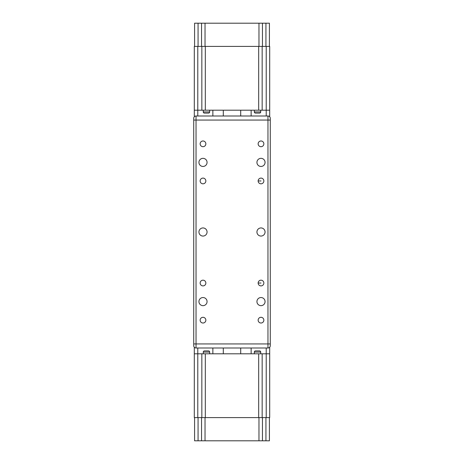<?xml version="1.0" encoding="UTF-8"?>
<svg xmlns="http://www.w3.org/2000/svg" width="464" height="464" viewBox="0 0 464 464"><rect width="100%" height="100%" fill="white"/><g stroke="black" fill="none" stroke-linecap="round" stroke-linejoin="round"><path stroke-width="0.7" d="M266.22 348L266.22 353.8L262.16 353.8L269.7 353.8L266.22 353.8L266.22 417.6L269.7 417.6L269.7 347.217M269.7 116.783L269.7 110.2L262.16 110.2L269.7 110.2L269.7 46.4L266.22 46.4L266.22 116M251.14 353.8L251.14 348M251.14 116L251.14 110.2M212.86 353.8L212.86 348M212.86 116L212.86 110.2M201.84 46.4L201.84 110.2L194.3 110.2L262.16 110.2L262.16 46.4L262.16 110.2M262.16 417.6L262.16 353.8L194.3 353.8L194.3 347.217M194.3 116.783L194.3 46.4L205.03 46.4L205.03 23.2L194.59 23.2L194.59 46.4L194.59 23.2M258.97 440.8L205.03 440.8L205.03 417.6L258.97 417.6L258.97 440.8L269.41 440.8L269.41 417.6L269.41 440.8M194.59 417.6L194.59 440.8L205.03 440.8M201.84 417.6L201.84 353.8L194.3 353.8L194.3 417.6L197.78 417.6L197.78 348M205.03 417.6L197.78 417.6M262.45 440.8L262.45 417.6L258.97 417.6M262.45 417.6L266.22 417.6M201.55 417.6L201.55 440.8M254.33 353.8L254.33 352.06L260.71 352.06L260.71 353.8M260.71 352.06A1.16 1.16 0 0 0 259.55 350.9L255.49 350.9A1.16 1.16 0 0 0 254.33 352.06M203.29 353.8L203.29 352.06L209.67 352.06L209.67 353.8M209.67 352.06A1.16 1.16 0 0 0 208.51 350.9L204.45 350.9A1.16 1.16 0 0 0 203.29 352.06M265.06 301.6A4.06 4.06 0 0 1 261 305.66A4.06 4.06 0 0 1 256.94 301.6A4.06 4.06 0 0 1 261 297.54A4.06 4.06 0 0 1 265.06 301.6M258.146 320.16A2.854 2.854 0 0 1 261 317.306A2.854 2.854 0 0 1 263.854 320.16A2.854 2.854 0 0 1 261 323.014A2.854 2.854 0 0 1 258.146 320.16M258.146 283.04A2.854 2.854 0 0 1 261 280.186A2.854 2.854 0 0 1 263.854 283.04A2.854 2.854 0 0 1 261 285.894A2.854 2.854 0 0 1 258.146 283.04L261 283.04M265.06 162.4A4.06 4.06 0 0 1 261 166.46A4.06 4.06 0 0 1 256.94 162.4A4.06 4.06 0 0 1 261 158.34A4.06 4.06 0 0 1 265.06 162.4M258.146 180.96A2.854 2.854 0 0 1 261 178.106A2.854 2.854 0 0 1 263.854 180.96A2.854 2.854 0 0 1 261 183.814A2.854 2.854 0 0 1 258.146 180.96L261 180.96M258.146 143.84A2.854 2.854 0 0 1 261 140.986A2.854 2.854 0 0 1 263.854 143.84A2.854 2.854 0 0 1 261 146.694A2.854 2.854 0 0 1 258.146 143.84M265.06 232A4.06 4.06 0 0 1 261 236.06A4.06 4.06 0 0 1 256.94 232A4.06 4.06 0 0 1 261 227.94A4.06 4.06 0 0 1 265.06 232M265.06 116L263.854 116L265.06 116M258.146 116L263.854 116L258.146 116M193.72 297.54L193.72 305.66L193.72 297.54M193.72 323.014L193.72 317.306L193.72 323.014M193.72 280.186L193.72 285.894M193.72 211.654L193.72 205.946M193.72 158.34L193.72 166.46L193.72 158.34M193.72 183.814L193.72 178.106L193.72 183.814M193.72 140.986L193.72 146.694M198.94 301.6A4.06 4.06 0 0 1 203 297.54A4.06 4.06 0 0 1 207.06 301.6A4.06 4.06 0 0 1 203 305.66A4.06 4.06 0 0 1 198.94 301.6M205.854 320.16A2.854 2.854 0 0 1 203 323.014A2.854 2.854 0 0 1 200.146 320.16A2.854 2.854 0 0 1 203 317.306A2.854 2.854 0 0 1 205.854 320.16M205.854 283.04A2.854 2.854 0 0 1 203 285.894A2.854 2.854 0 0 1 200.146 283.04A2.854 2.854 0 0 1 203 280.186A2.854 2.854 0 0 1 205.854 283.04M198.94 162.4A4.06 4.06 0 0 1 203 158.34A4.06 4.06 0 0 1 207.06 162.4A4.06 4.06 0 0 1 203 166.46A4.06 4.06 0 0 1 198.94 162.4M205.854 180.96A2.854 2.854 0 0 1 203 183.814A2.854 2.854 0 0 1 200.146 180.96A2.854 2.854 0 0 1 203 178.106A2.854 2.854 0 0 1 205.854 180.96M205.854 143.84A2.854 2.854 0 0 1 203 146.694A2.854 2.854 0 0 1 200.146 143.84A2.854 2.854 0 0 1 203 140.986A2.854 2.854 0 0 1 205.854 143.84M193.72 315.079L193.72 311.321L193.72 315.079M193.72 152.679L193.72 148.921L193.72 152.679M198.94 232A4.06 4.06 0 0 1 203 227.94A4.06 4.06 0 0 1 207.06 232A4.06 4.06 0 0 1 203 236.06A4.06 4.06 0 0 1 198.94 232M240.7 348L240.7 353.8M223.3 348L223.3 353.8M196.04 348L267.96 348A2.32 2.32 0 0 0 270.28 345.68L270.28 118.32A2.32 2.32 0 0 0 267.96 116L196.04 116A2.32 2.32 0 0 0 193.72 118.32L193.72 345.68A2.32 2.32 0 0 0 196.04 348L196.04 116M240.7 116L240.7 110.2M223.3 116L223.3 110.2M209.67 110.2L209.67 111.94L203.29 111.94L203.29 110.2M203.29 111.94A1.16 1.16 0 0 0 204.45 113.1L208.51 113.1A1.16 1.16 0 0 0 209.67 111.94M260.71 110.2L260.71 111.94L254.33 111.94L254.33 110.2M254.33 111.94A1.16 1.16 0 0 0 255.49 113.1L259.55 113.1L255.49 113.1M260.71 111.94A1.16 1.16 0 0 1 259.55 113.1M205.03 23.2L258.97 23.2L258.97 46.4L266.22 46.4M258.97 46.4L205.03 46.4M269.41 46.4L269.41 23.2L258.97 23.2M201.55 23.2L201.55 46.4M262.45 46.4L262.45 23.2M197.78 116L197.78 46.4M258.68 353.8L258.68 417.6M205.32 417.6L205.32 353.8M265.93 440.8L265.93 417.6M198.07 440.8L198.07 417.6M267.96 116L267.96 120.06L270.28 120.06M193.72 120.06L267.96 120.06L267.96 343.94L193.72 343.94M270.28 343.94L267.96 343.94L267.96 348M205.32 110.2L205.32 46.4M258.68 46.4L258.68 110.2M198.07 23.2L198.07 46.4M265.93 23.2L265.93 46.4"/></g></svg>
